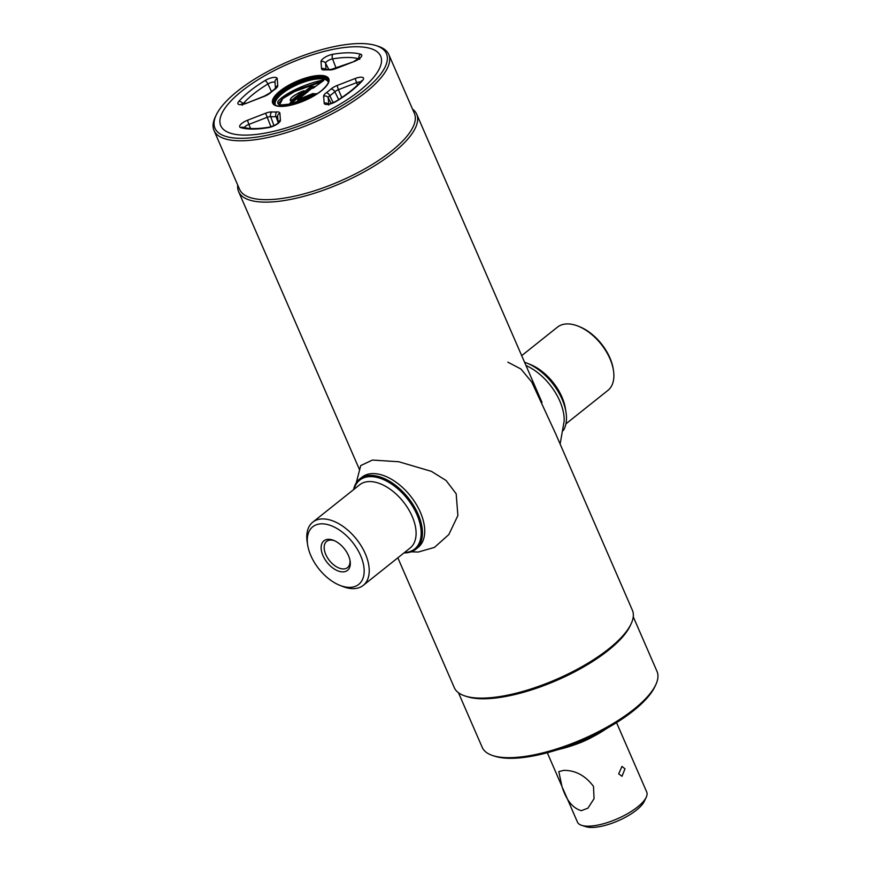 <?xml version="1.0" encoding="UTF-8"?>
<svg xmlns="http://www.w3.org/2000/svg" width="871" height="871" viewBox="0 0 871 871"><rect width="100%" height="100%" fill="white"/><g stroke="black" fill="none" stroke-linecap="round" stroke-linejoin="round"><path stroke-width="1.31" d="M311.622 88.494L298.089 99.534L312.95 93.556L315.988 94.003L306.94 98.39L289.346 104.139L280.201 105.043L278.208 103.867M308.084 91.564L297.958 99.577L297.468 101.243M314.006 95.026L312.743 95.037L312.047 93.828M315.444 94.286L312.809 94.297L312.743 95.037L296.042 102.375M312.809 94.297L312.95 93.556M315.672 94.21C302.335 101.853 274.202 110.312 278.154 101.08C286.722 91.793 309.14 82.614 323.631 79.969L323.544 80.568M321.998 81.678L294.834 91.433L282.748 98.619L279.558 104.901M323.631 79.969L323.598 80.578M313.222 88.069L312.678 88.298M313.974 87.481L311.317 87.601L310.958 86.643L315.139 86.479M305.895 91.237L304.578 91.205L305.895 91.237L310.958 86.643M292.754 103.322L289.912 103.203L291.48 101.363L290.261 100.328L291.219 97.879C295.53 94.493 299.798 92.108 304.001 90.736L304.001 90.736C297.773 92.936 287.365 98.891 291.622 100.241L302.509 91.575L305.416 90.922L310.403 86.948M311.317 87.601L305.035 92.609L304.469 92.141L305.079 91.662M311.611 87.492L311.753 86.926L314.703 86.915L314.464 87.481M298.089 100.698L297.926 99.991M305.035 92.609L291.11 103.333L290.587 103.05L291.85 102.049L290.163 99.86M291.48 101.363L292.286 101.472L291.85 102.049M303.859 93.164L303.075 92.043L292.188 100.709L292.286 101.472L303.337 92.664M291.426 100.982L291.622 100.241L292.188 100.709M302.509 91.575L303.075 92.043M304.85 91.139L305.416 90.922M241.877 91.052A87.198 29.745 -23.5 0 0 245.263 135.125A87.198 29.745 -23.5 0 0 359.538 90.813A87.198 29.745 -23.5 0 0 356.152 46.74A87.198 29.745 -23.5 0 0 241.877 91.052M556.765 749.996A65.728 22.417 -23.5 0 0 608.078 727.688M560.031 749.125A52.249 17.823 -23.5 0 0 605.225 729.473M563.809 770.367L558.823 771.586L561.947 786.448C566.302 800.209 572.759 808.277 581.327 810.672L587.958 808.146L594.055 798.685L593.489 786.382C585.388 775.626 575.491 770.291 563.809 770.367M630.822 755.451L631.573 757.171M624.975 768.832L621.981 766.393L618.693 773.84L622.003 776.279L624.975 768.832M562.786 788.375L577.451 822.093A37.758 12.88 -23.5 0 0 581.676 825.349A37.758 12.88 -23.5 0 0 588.067 826.176A37.758 12.88 -23.5 0 0 622.275 816.497A37.758 12.88 -23.5 0 0 646.206 797.292A37.758 12.88 -23.5 0 0 646.707 791.979L616.548 722.636M581.676 825.349L585.922 826.71A34.165 11.65 -23.5 0 0 591.703 827.45A34.165 11.65 -23.5 0 0 622.645 818.696A34.165 11.65 -23.5 0 0 644.311 801.32L646.206 797.292M574.174 744.912A37.758 12.88 -23.5 0 0 592.498 736.942M560.674 748.733A79.217 27.012 -23.5 0 0 604.507 729.68M241.256 138.315A93.491 31.889 156.5 0 1 216.193 115.059A93.491 31.889 156.5 0 1 275.465 67.513A93.491 31.889 156.5 0 1 360.159 43.55A93.491 31.889 156.5 0 1 375.989 45.586A93.491 31.889 156.5 0 1 354.312 97.802A93.491 31.889 156.5 0 1 241.256 138.315M375.989 45.586L378.112 46.261A95.298 32.499 156.5 0 1 388.771 54.481A95.298 32.499 156.5 0 1 342.27 108.189A95.298 32.499 156.5 0 1 240.788 140.775A95.298 32.499 156.5 0 1 213.994 130.476A95.298 32.499 156.5 0 1 215.246 117.073L216.193 115.059M388.771 54.481L414.378 113.382A95.298 32.499 156.5 0 1 367.878 167.09A95.298 32.499 156.5 0 1 266.395 199.677A95.298 32.499 156.5 0 1 239.601 189.377L213.994 130.476M412.527 109.115A97.095 33.109 156.5 0 1 416.708 114.221A97.095 33.109 156.5 0 1 369.326 168.93A97.095 33.109 156.5 0 1 265.927 202.137A97.095 33.109 156.5 0 1 238.621 191.653A97.095 33.109 156.5 0 1 237.75 185.109M555.6 433.638L632.379 610.223A97.095 33.109 156.5 0 1 631.094 623.876A97.095 33.109 156.5 0 1 569.547 673.25A97.095 33.109 156.5 0 1 481.598 698.139A97.095 33.109 156.5 0 1 465.158 696.027A97.095 33.109 156.5 0 1 454.292 687.655L397.84 557.821M631.094 623.876L630.147 625.89A95.298 32.499 156.5 0 1 569.732 674.35A95.298 32.499 156.5 0 1 483.416 698.782A95.298 32.499 156.5 0 1 467.27 696.713L465.158 696.027M633.25 616.755L657.006 671.389A95.298 32.499 156.5 0 1 655.754 684.791A95.298 32.499 156.5 0 1 595.35 733.251A95.298 32.499 156.5 0 1 509.023 757.683A95.298 32.499 156.5 0 1 492.888 755.614A95.298 32.499 156.5 0 1 482.229 747.383L458.473 692.75M655.754 684.791L654.807 686.805A93.491 31.889 156.5 0 1 595.535 734.351A93.491 31.889 156.5 0 1 510.842 758.314A93.491 31.889 156.5 0 1 495.011 756.289L492.888 755.614M245.263 135.125A87.198 29.745 156.5 0 1 241.877 91.052A87.198 29.745 156.5 0 1 356.152 46.74A87.198 29.745 156.5 0 1 359.538 90.813A87.198 29.745 156.5 0 1 245.263 135.125M322.967 555.622A18.901 11.007 51.4 0 1 333.658 540.368A18.901 11.007 51.4 0 1 348.476 555.578A18.901 11.007 51.4 0 1 350.109 561.011A18.901 11.007 51.4 0 1 340.55 571.67A18.901 11.007 51.4 0 1 322.967 555.622M334.486 540.728A16.745 9.744 -128.6 0 0 326.647 541.403A16.745 9.744 -128.6 0 0 325.787 554.522A16.745 9.744 -128.6 0 0 347.529 567.598A16.745 9.744 -128.6 0 0 349.946 560.118M310.849 555.644A36.854 21.459 -128.6 0 0 339.744 585.301A36.854 21.459 -128.6 0 0 360.583 555.546A36.854 21.459 -128.6 0 0 326.309 524.277A36.854 21.459 -128.6 0 0 307.67 545.05A36.854 21.459 -128.6 0 0 310.849 555.644M339.744 585.301L342.423 586.368A40.458 23.55 -128.6 0 0 363.218 585.41A40.458 23.55 -128.6 0 0 365.297 553.716A40.458 23.55 -128.6 0 0 312.787 522.143A40.458 23.55 -128.6 0 0 307.213 542.198L307.67 545.05M404.449 552.552A44.051 25.64 -128.6 0 0 416.882 514.532A44.051 25.64 -128.6 0 0 382.369 479.104A44.051 25.64 -128.6 0 0 354.018 489.284M404.035 552.889A44.954 26.163 -128.6 0 0 415.75 549.296A44.954 26.163 -128.6 0 0 418.069 514.075A44.954 26.163 -128.6 0 0 359.723 478.985A44.954 26.163 -128.6 0 0 353.604 489.611M416.85 548.327A44.954 26.163 -128.6 0 0 420.355 512.257A44.954 26.163 -128.6 0 0 360.91 478.135M356.239 482.893L360.725 465.582L372.44 460.062L398.809 461.761L431.428 471.363L446.104 480.52L456.175 493.77L457.885 515.567L448.826 534.565L434.455 547.391L418.232 552.051L411.166 551.822M521.685 355.651L557.451 327.148A40.458 23.55 51.4 0 1 578.246 326.19L579.585 326.723A38.662 22.504 51.4 0 1 609.885 357.818A38.662 22.504 51.4 0 1 613.228 368.934L613.456 370.36A40.458 23.55 51.4 0 1 607.882 390.415L565.921 423.861M578.246 326.19A40.458 23.55 51.4 0 1 609.961 358.732A40.458 23.55 51.4 0 1 613.456 370.36M527.216 363.251A44.051 25.64 51.4 0 1 527.543 363.381A44.051 25.64 51.4 0 1 562.078 398.82A44.051 25.64 51.4 0 1 565.889 411.482A44.051 25.64 51.4 0 1 565.943 411.841M524.56 362.26A44.954 26.163 51.4 0 1 526.879 363.109A44.954 26.163 51.4 0 1 562.111 399.266A44.954 26.163 51.4 0 1 565.998 412.201A44.954 26.163 51.4 0 1 563.287 430.568M525.975 365.515A44.954 26.163 51.4 0 1 559.824 401.096A44.954 26.163 51.4 0 1 564.179 420.998L560.129 444.058M555.622 433.693L531.778 382.086L520.923 369.01L507.847 362.151M274.06 103.954A29.668 10.114 156.5 0 1 281.431 92.674A29.668 10.114 156.5 0 1 308.987 79.305A29.668 10.114 156.5 0 1 328.4 80.328M328.302 82.288A28.765 9.81 -23.5 0 0 310.261 80.197A28.765 9.81 -23.5 0 0 282.378 93.447A28.765 9.81 -23.5 0 0 275.574 105.217M281.028 91.749A29.668 10.114 -23.5 0 0 273.842 103.54C274.877 103.769 272.275 106.567 285.187 106.088C298.132 104.128 310.109 99.087 321.105 90.965C329.075 84.128 328.378 81.58 328.421 81.743L328.247 79.882A29.668 10.114 -23.5 0 0 309.281 78.194A29.668 10.114 -23.5 0 0 281.028 91.749M280.081 90.976A30.561 10.419 156.5 0 1 320.147 75.439A30.561 10.419 156.5 0 1 321.334 90.889A30.561 10.419 156.5 0 1 281.268 106.425A30.561 10.419 156.5 0 1 280.081 90.976M341.78 97.552L338.438 89.68A5.161 1.764 -23.5 0 0 335.106 91.531A5.161 1.764 -23.5 0 0 334.834 91.76A45.183 15.406 156.5 0 1 329.826 95.745A5.161 1.764 -23.5 0 0 329.532 95.973A5.161 1.764 -23.5 0 0 328.225 97.824L328.705 103.976M326.364 92.707A41.601 14.186 -23.5 0 0 330.969 89.038A8.743 2.983 156.5 0 1 331.426 88.657A8.743 2.983 156.5 0 1 337.088 85.521L338.438 89.68L356.566 82.658L355.216 78.488A8.743 2.983 156.5 0 1 362.652 80.393A75.276 25.673 156.5 0 1 336.446 101.276A8.743 2.983 156.5 0 1 324.186 103.224L323.653 96.224A8.743 2.983 156.5 0 1 325.852 93.099A8.743 2.983 156.5 0 1 326.364 92.707A3.593 1.851 53.9 0 1 329.826 95.745L333.19 102.702M330.969 89.038A3.593 2.319 48.7 0 1 334.834 91.76L338.699 99.566M323.653 96.224A3.593 3.353 -4.4 0 1 328.225 97.824L331.176 103.442M250.565 128.483L248.845 124.422A5.161 1.764 -23.5 0 0 245.502 126.273A5.161 1.764 -23.5 0 0 244.316 127.612M276.804 111.924A8.743 2.983 156.5 0 1 279.885 113.197L280.418 120.187A8.743 2.983 156.5 0 1 268.573 127.591A3.593 1.982 -99.7 0 1 269.324 127.144C257.925 129.006 249.193 129.06 243.118 127.297A3.593 3.125 106.1 0 0 240.766 127.645A8.743 2.983 156.5 0 1 241.833 123.399A8.743 2.983 156.5 0 1 247.495 120.252L265.622 113.23A8.743 2.983 156.5 0 1 271.915 111.934A41.601 14.186 -23.5 0 0 276.804 111.924A3.593 2.461 86.4 0 0 275.998 116.627A45.183 15.406 156.5 0 1 270.685 116.627A5.161 1.764 -23.5 0 0 266.972 117.389L248.845 124.422L247.495 120.252M277.762 85.63A8.743 2.983 156.5 0 1 275.051 89.147A41.601 14.186 -23.5 0 0 272.645 90.987A41.601 14.186 -23.5 0 0 270.446 92.827A3.593 2.319 -131.3 0 0 269.422 93.219L264.37 96.093L246.199 103.377A8.743 2.983 156.5 0 1 238.763 101.472A75.276 25.673 156.5 0 1 249.923 91.03A75.276 25.673 156.5 0 1 264.969 80.589A8.743 2.983 156.5 0 1 277.228 78.64L277.762 85.63A3.593 3.353 175.6 0 0 275.574 88.2M271.458 91.509L267.92 83.964A71.683 24.453 -23.5 0 0 253.592 93.916A71.683 24.453 -23.5 0 0 242.965 103.856A3.593 2.744 -138.8 0 0 238.763 101.472M336.162 68.254L332.559 58.901A5.161 1.764 -23.5 0 0 326.875 61.416A5.161 1.764 -23.5 0 0 325.58 63.267A3.593 3.353 175.6 0 0 320.996 61.678A8.743 2.983 156.5 0 1 323.206 58.542A8.743 2.983 156.5 0 1 332.842 54.274A75.276 25.673 156.5 0 1 360.648 54.22A3.593 3.125 106.1 0 0 358.95 58.542M312.449 94.406L298.154 100.241M315.77 94.112L315.955 93.556M323.293 80.742L296.325 89.953L283.859 96.931L278.197 103.834M323.772 80.448L313.397 87.96M302.705 91.629L304.186 91.041M312.46 88.352L311.404 88.537M328.77 69.353L325.58 63.267L326.048 69.43M358.7 58.749A71.683 24.453 -23.5 0 0 332.559 58.901A3.593 1.982 -99.7 0 1 332.842 54.274M360.648 54.22A8.743 2.983 156.5 0 1 353.92 61.612L335.792 68.635A8.743 2.983 156.5 0 1 329.499 69.93A3.593 2.831 -86 0 1 331.1 69.44L325.732 69.451A3.593 2.461 86.4 0 0 324.611 69.941A8.743 2.983 156.5 0 1 321.53 68.667L320.996 61.678M329.499 69.93A41.601 14.186 -23.5 0 0 324.611 69.941M325.514 69.462A3.593 3.353 175.6 0 0 321.53 68.667M353.92 61.612L331.1 69.44M275.029 82.473A5.161 1.764 -23.5 0 0 267.92 83.964A3.593 1.285 -121.5 0 0 264.969 80.589M270.446 92.827A8.743 2.983 156.5 0 1 264.327 96.343L264.37 96.093M264.327 96.343L246.199 103.377M275.476 88.309L274.986 82.016A3.593 3.353 -4.4 0 1 277.228 78.64M275.051 89.147A3.593 1.851 -126.1 0 0 274.278 89.343L275.672 88.058L275.53 89.005M270.957 126.763L265.622 113.23M273.962 125.631L270.685 116.627A3.593 2.831 -86 0 1 271.915 111.934M278.078 122.201L275.998 116.627A5.161 1.764 -23.5 0 1 277.675 117.03M268.573 127.591A75.276 25.673 156.5 0 1 240.766 127.645M279.885 113.197A3.593 3.353 175.6 0 0 277.642 116.572L278.121 122.865M280.418 120.187A3.593 3.353 175.6 0 0 278.219 122.757M360.583 81.928A5.161 1.764 -23.5 0 0 356.566 82.658L357.578 85.02M337.088 85.521L355.216 78.488M336.446 101.276A3.593 1.285 58.5 0 0 335.912 101.308C346.996 94.471 355.455 87.742 361.302 81.123A3.593 2.744 41.2 0 1 362.652 80.393M328.171 104.008A3.593 3.353 175.6 0 0 324.186 103.224M363.218 585.41L410.089 548.055A40.458 23.55 -128.6 0 0 412.168 516.361A40.458 23.55 -128.6 0 0 359.669 484.777L312.787 522.143M528.915 363.958A40.458 23.55 51.4 0 1 561.937 397.002A40.458 23.55 51.4 0 1 565.627 410.012M274.278 89.343L269.422 93.219M323.653 80.48L313.277 87.982M295.911 102.419L297.544 101.123M311.502 88.472L312.569 88.287M359.679 59.348L359.701 57.758L353.964 61.351M246.243 103.126L241.321 104.161L242.497 105.228M278.176 123.562L278.328 122.615C277.022 124.292 274.017 125.805 269.324 127.144M335.912 101.308C331.361 103.475 328.607 104.368 327.659 103.987L328.835 105.053M561.588 785.598L547.304 752.74M238.621 191.653L359.396 469.404M416.708 114.221L542.002 402.369M418.036 547.467L415.75 549.296M362.009 477.166L359.723 478.985M527.543 363.381L526.879 363.109M565.889 411.482L565.998 412.201"/></g></svg>
